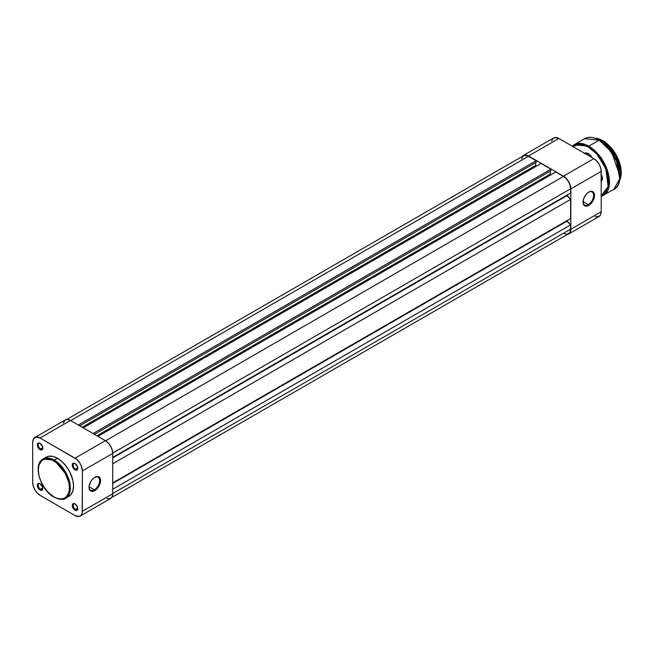 <?xml version="1.0" encoding="UTF-8"?>
<svg xmlns="http://www.w3.org/2000/svg" width="654" height="654" viewBox="0 0 654 654"><rect width="100%" height="100%" fill="white"/><g stroke="black" fill="none" stroke-linecap="round" stroke-linejoin="round"><path stroke-width="0.98" d="M94.331 489.781A7.48 4.316 120 0 0 99.621 480.755A7.48 4.316 120 0 0 94.56 477.445A7.48 4.316 -60 0 1 98.075 477.199A7.48 4.316 -60 0 1 99.22 483.192A7.48 4.316 -60 0 1 94.331 489.781L89.058 486.739L94.331 489.781A7.48 4.316 -60 0 1 90.595 490.157A7.48 4.316 -60 0 1 89.05 486.985A7.48 4.316 120 0 0 94.331 489.781L94.789 490.582L94.331 489.781M94.789 477.297A8.134 4.692 -60 0 1 100.544 480.625A8.134 4.692 -60 0 1 94.789 490.582L98.86 486.29L100.43 481.982L100.103 478.336L97.986 476.578L94.789 477.297L92.59 479.08L90.726 481.589L89.157 485.897L89.157 488.489L90.726 490.982L92.59 491.342L94.789 490.582A8.134 4.692 -60 0 1 89.042 487.263A8.134 4.692 -60 0 1 94.789 477.297L94.331 477.567M75.259 463.645A3.254 1.88 -120 0 0 73.174 465.215A3.254 1.88 -120 0 0 75.472 469.065L75.014 469.866A3.899 2.256 60 0 1 72.259 465.084A3.899 2.256 60 0 1 75.014 463.49L73.959 463.122L72.725 463.588L72.463 466.425L73.959 469.016L76.551 470.218L77.564 469.368L77.564 466.931L75.014 463.49A3.899 2.256 60 0 1 77.777 468.272A3.899 2.256 60 0 1 75.014 469.866L75.472 469.065A3.254 1.88 60 0 1 73.354 466.204A3.254 1.88 60 0 1 73.853 463.596A3.254 1.88 60 0 1 75.259 463.645M75.259 504.005A3.254 1.88 -120 0 0 73.174 505.575A3.254 1.88 -120 0 0 75.472 509.433L75.014 510.226A3.899 2.256 60 0 1 72.259 505.452A3.899 2.256 60 0 1 75.014 503.858L73.485 503.506L72.725 503.948L72.463 506.793L74.474 509.858L76.551 510.578L77.564 509.736L77.564 507.3L75.014 503.858A3.899 2.256 60 0 1 77.777 508.64A3.899 2.256 60 0 1 75.014 510.226L75.472 509.433A3.254 1.88 60 0 1 73.354 506.564A3.254 1.88 60 0 1 73.853 503.964A3.254 1.88 60 0 1 75.259 504.005M40.303 443.461A3.254 1.88 -120 0 0 38.218 445.031A3.254 1.88 -120 0 0 40.515 448.889L40.057 449.682A3.899 2.256 60 0 1 37.303 444.908A3.899 2.256 60 0 1 40.057 443.314L38.529 442.962L37.769 443.404L37.507 446.249L39.518 449.314L41.594 450.034L42.608 449.192L42.608 446.747L40.057 443.314A3.899 2.256 60 0 1 42.821 448.088A3.899 2.256 60 0 1 40.057 449.682L40.515 448.889A3.254 1.88 60 0 1 38.398 446.02A3.254 1.88 60 0 1 38.897 443.412A3.254 1.88 60 0 1 40.303 443.461M40.303 483.829A3.254 1.88 -120 0 0 38.218 485.399A3.254 1.88 -120 0 0 40.515 489.249L40.057 490.05A3.899 2.256 60 0 1 37.303 485.268A3.899 2.256 60 0 1 40.057 483.674L39.003 483.306L37.769 483.764L37.507 486.609L39.518 489.674L41.594 490.394L42.608 489.552L42.608 487.116L40.057 483.674A3.899 2.256 60 0 1 42.821 488.456A3.899 2.256 60 0 1 40.057 490.05L40.515 489.249A3.254 1.88 60 0 1 38.398 486.388A3.254 1.88 60 0 1 38.897 483.78A3.254 1.88 60 0 1 40.303 483.829M42.788 447.581L40.515 448.889L42.788 447.581M42.788 487.941L40.515 489.249L42.788 487.941M77.744 508.125L75.472 509.433L77.744 508.125M77.744 467.757L75.472 469.065L77.744 467.757M53.857 460.947C58.402 462.844 69.193 474.461 69.406 487.868C69.193 501.038 58.402 500.196 53.857 496.844L47.906 492.045L43.998 487.075L40.932 481.401L38.978 475.515L38.308 469.915L38.978 465.092L41.84 460.571L45.224 458.985L49.344 459.108L52.336 460.146L56.89 463.04L59.808 465.746L64.852 472.548L68.735 482.276L69.332 486.069L69.103 491.203L68.22 494.056L65.874 497.22L63.724 498.462L61.19 498.961L56.89 498.25L53.857 496.844C49.312 494.939 38.521 483.331 38.308 469.915C38.521 456.754 49.312 457.596 53.857 460.947L54.315 460.146L53.857 460.947M65.637 498.234L70.207 490.034L67.795 476.439L54.315 460.146A22.637 13.072 60 0 1 69.103 480.093A22.637 13.072 60 0 1 65.637 498.234A22.637 13.072 60 0 1 54.315 497.114L53.996 497.146C60.037 499.721 63.92 500.081 65.637 498.234L68.858 496.378A22.637 13.072 -120 0 0 72.324 478.238A22.637 13.072 -120 0 0 57.536 458.291L54.315 460.146L57.536 458.291L52.892 456.402L48.641 456.271L45.167 457.898M106.806 498.683L110.575 498.528L112.169 496.697L112.733 493.762L112.733 453.402L112.169 449.829L110.575 446.151L108.188 442.93L105.376 440.657L70.419 420.473L67.599 419.492L65.212 419.958L63.201 423.146M80.221 516.055L110.575 498.528A10.407 6.009 -120 0 0 112.733 493.762L82.371 511.289L82.371 470.929L112.733 453.402L112.733 493.762L82.371 511.289A10.407 6.009 60 0 1 80.221 516.055A10.407 6.009 60 0 1 75.014 515.54L40.057 495.356A10.407 6.009 60 0 1 32.7 482.611L32.7 442.251L33.264 439.316L35.97 437.068L40.057 438L76.453 459.173L79.101 461.977L81.137 465.493L82.371 470.929L82.232 512.867L81.137 515.295L79.101 516.472L75.014 515.54L40.057 495.356L37.245 493.083L34.858 489.862L33.264 486.192L32.7 482.611L32.7 442.251A10.407 6.009 60 0 1 34.858 437.485A10.407 6.009 60 0 1 40.057 438L75.014 458.184L105.376 440.657L70.419 420.473L40.057 438L70.419 420.473A10.407 6.009 -120 0 0 65.212 419.958L34.858 437.485M67.689 496.917L70.845 494.726L72.856 490.982L73.542 486.012L72.856 480.249L69.913 472.188L66.43 466.539L62.187 461.765L57.536 458.291A22.637 13.072 -120 0 0 46.221 457.171L43.001 459.026A22.637 13.072 60 0 1 54.315 460.146L43.001 459.026C32.479 464.111 40.393 490.059 53.996 497.146M82.371 470.929L112.733 453.402A10.407 6.009 -120 0 0 105.376 440.657L75.014 458.184A10.407 6.009 60 0 1 82.371 470.929M77.761 467.986A3.254 1.88 60 0 1 77.098 469.229A3.254 1.88 60 0 1 75.472 469.065A3.254 1.88 -120 0 0 77.761 467.986M77.761 508.354A3.254 1.88 60 0 1 77.098 509.597A3.254 1.88 60 0 1 75.472 509.433A3.254 1.88 -120 0 0 77.761 508.354M42.812 488.17A3.254 1.88 60 0 1 42.142 489.413A3.254 1.88 60 0 1 40.515 489.249A3.254 1.88 -120 0 0 42.812 488.17M42.812 447.81A3.254 1.88 60 0 1 42.142 449.045A3.254 1.88 60 0 1 40.515 448.889A3.254 1.88 -120 0 0 42.812 447.81M528.522 156.249A10.08 5.821 -120 0 0 523.486 155.75L527.132 155.611L536.206 160.688L78.325 425.043L536.206 160.688L536.206 162.282L79.706 425.836L536.206 162.282L536.206 160.688L528.522 156.249L70.648 420.604L528.522 156.249M535.651 162.601L535.651 165.47L82.191 427.275L535.651 165.47L536.664 166.051L535.651 165.47L535.651 162.601M83.205 427.855L541.079 163.5L550.921 169.182L93.048 433.537L550.921 169.182L550.921 170.776L94.421 434.338L550.921 170.776L550.921 169.182L541.079 163.5L83.205 427.855M550.374 171.095L550.374 173.964L96.906 435.768L550.374 173.964L551.387 174.544L550.374 173.964L550.374 171.095M97.92 436.357L555.802 172.002L563.478 176.433L105.596 440.788L563.478 176.433L566.209 178.632L568.522 181.755L570.067 185.319L570.607 188.785A10.08 5.821 -120 0 0 563.478 176.433L555.802 172.002L97.92 436.357M112.725 453.14L570.607 188.785L112.725 453.14M112.733 457.383L570.607 193.028L570.607 188.785L570.607 193.028L112.733 457.383M566.928 195.154L566.928 195.685L112.733 457.914L566.928 195.685L570.607 199.405L112.733 463.76L570.607 199.405L570.607 218.526L570.607 199.405L566.928 195.154M112.733 482.881L570.607 218.526L112.733 482.881M112.733 483.412L566.928 221.183L566.928 220.651L570.607 224.894L112.733 489.249L570.607 224.894L570.607 229.145L570.607 224.894L566.928 221.183L112.733 483.412M112.733 493.5L570.607 229.145L112.733 493.5M111.703 497.506L568.522 233.764A10.08 5.821 -120 0 0 570.607 229.145L570.067 231.982L568.522 233.764L566.209 234.214L563.478 233.265M521.532 158.84L523.486 155.75L66.667 419.492M588.322 204.579A7.48 4.316 120 0 0 593.603 195.554A7.48 4.316 120 0 0 588.543 192.243A7.48 4.316 -60 0 1 592.058 191.998A7.48 4.316 -60 0 1 593.203 197.99A7.48 4.316 -60 0 1 588.322 204.579L583.049 201.538L588.322 204.579A7.48 4.316 -60 0 1 584.578 204.955A7.48 4.316 -60 0 1 583.033 201.784A7.48 4.316 120 0 0 588.322 204.579L588.78 205.381L588.322 204.579M588.78 192.104A8.134 4.692 -60 0 1 594.527 195.423A8.134 4.692 -60 0 1 588.78 205.381L585.583 206.108L583.997 205.192L583.139 203.288L583.466 199.266L585.583 195.064L587.66 192.873L589.9 191.581L591.976 191.377L594.094 193.134L594.421 196.78L591.976 202.413L588.78 205.381A8.134 4.692 -60 0 1 583.033 202.061A8.134 4.692 -60 0 1 588.78 192.104L588.322 192.366M595.271 216.67L599.039 216.515L600.634 214.684L601.198 211.749L601.198 171.389L600.634 167.816L599.039 164.138L596.652 160.917L593.84 158.644L558.884 138.46L554.796 137.528L552.761 138.705L551.665 141.133M523.323 155.472A10.407 6.009 60 0 1 528.522 155.987L558.884 138.46L593.84 158.644L563.478 176.171L528.522 155.987L558.884 138.46A10.407 6.009 -120 0 0 553.676 137.945L523.323 155.472A10.407 6.009 60 0 0 522.194 156.494L524.434 155.055L528.522 155.987L563.478 176.171L566.299 178.444L568.686 181.665L570.28 185.335L570.844 188.916L570.844 229.276L569.601 233.282L567.231 234.508A10.407 6.009 60 0 0 568.686 234.042A10.407 6.009 60 0 0 570.844 229.276L601.198 211.749L601.198 171.389L570.844 188.916L570.844 229.276L601.198 211.749A10.407 6.009 -120 0 1 599.039 216.515L568.686 234.042M593.84 158.644L563.478 176.171A10.407 6.009 60 0 1 570.844 188.916L601.198 171.389A10.407 6.009 -120 0 0 593.84 158.644M588.584 153.706L586.94 154.655L588.584 153.706L587.366 153.101L585.608 152.93L584.267 153.706M621.251 172.452L613.992 151.352L602.857 140.692L616.428 155.439L621.006 168.936L619.501 180.594A26.021 15.026 -120 0 0 602.857 140.692L601.443 141.509L602.857 140.692A26.021 15.026 -120 0 0 595.017 138.19L603.037 140.798M619.869 175.901L611.694 152.153L599.17 140.16L607.672 147.175L616.599 161.227L619.722 178.812L613.812 189.407A29.275 16.898 -120 0 0 618.3 165.953A29.275 16.898 -120 0 0 599.17 140.16L588.78 146.161L588.322 146.954L597.004 154.23L605.915 168.936L608.13 186.553L601.198 195.791M603.413 195.407L609.324 184.812L606.209 167.228L597.274 153.175L588.78 146.161A29.275 16.898 60 0 1 607.901 171.953A29.275 16.898 60 0 1 603.413 195.407A29.275 16.898 60 0 1 601.198 196.347L613.812 189.407C627.137 183.185 616.984 149.284 599.301 140.144L599.358 140.267M585.346 153.379A6.507 3.752 60 0 1 588.461 153.625A6.507 3.752 -120 0 0 585.06 153.576L586.213 152.881M584.66 153.338A6.892 3.981 60 0 1 588.322 153.543L588.322 153.543A6.892 3.981 60 0 1 591.976 157.565L588.322 153.543M602.416 177.962L601.198 178.665L602.416 177.962M572.675 146.471L575.479 144.853L578.782 144.207L582.444 144.575L588.322 146.954L596.064 153.208L602.628 162.061L607.018 172.182L608.555 182.008L608.171 186.349L606.168 191.647L603.961 194.181L601.157 195.799M600.862 180.97L602.171 179.891L602.44 178.477L600.862 174.168M599.17 140.16A29.275 16.898 -120 0 0 584.537 138.713L599.301 140.144C593.611 136.948 588.69 136.465 584.537 138.713L574.147 144.714A29.275 16.898 60 0 1 588.78 146.161L599.17 140.16M619.869 175.795L619.477 170.947L617.45 163.23L615.218 158.08L610.754 150.837M609.029 148.646L601.369 141.542M621.251 172.345L620.899 168.037L619.101 161.186L617.114 156.617L613.158 150.183M611.621 148.237L604.819 141.926M602.432 178.199A4.357 2.518 60 0 1 601.533 179.94A4.357 2.518 60 0 1 601.198 180.087A4.357 2.518 -120 0 0 602.432 178.199M601.198 174.651A5.011 2.894 60 0 1 602.44 178.477A5.011 2.894 60 0 1 601.198 180.872M572.708 146.439L580.866 144.297L588.322 146.954L588.78 146.161L574.147 144.714L572.209 146.153M600.952 157.99L601.345 157.5M594.936 138.166L602.98 140.675L618.529 159.576L621.3 171.274L619.485 180.676"/></g></svg>
